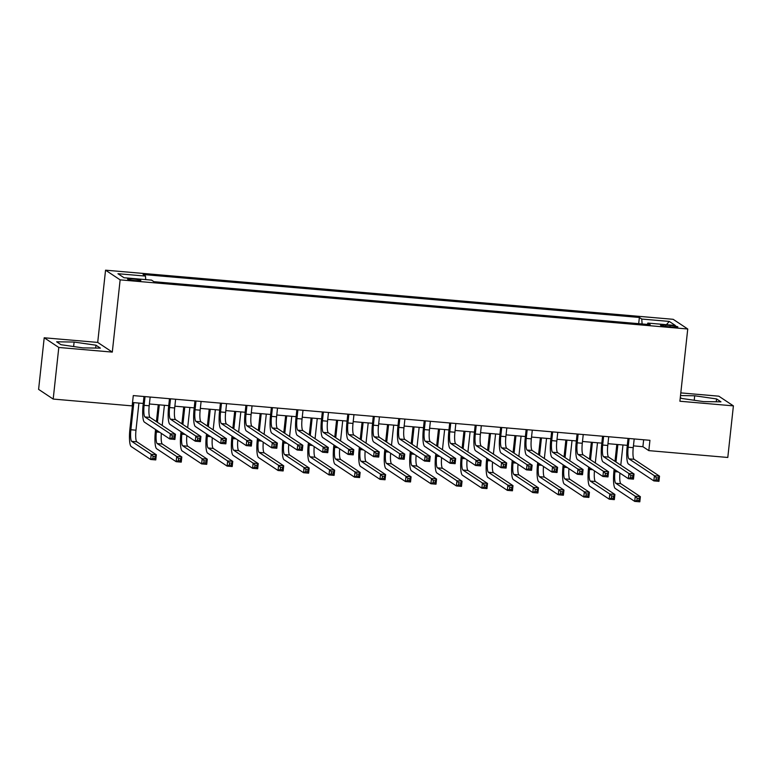 <?xml version="1.0" encoding="UTF-8"?>
<svg xmlns="http://www.w3.org/2000/svg" width="772" height="772" viewBox="0 0 772 772"><rect width="100%" height="100%" fill="white"/><g stroke="black" fill="none" stroke-linecap="round" stroke-linejoin="round"><path stroke-width="1.16" d="M135.457 280.622A6.678 0.714 6.2 0 0 140.842 280.497A6.678 0.714 6.2 0 0 132.938 278.943A6.678 0.714 6.2 0 0 127.554 279.059A6.678 0.714 6.2 0 0 135.457 280.622M44.207 337.779L58.797 347.468L112.297 352.1L97.706 342.411L44.207 337.779L38.6 389.377L53.191 399.066L132.166 405.898L133.286 395.582L649.937 440.31L648.818 450.626L727.793 457.468L733.4 405.869L718.809 396.181L680.808 392.89M97.706 342.411L105.552 270.181L673.165 319.309L687.746 328.997L120.142 279.86L105.552 270.181M670.212 325.475L665.734 325.089A6.475 0.685 6.2 0 0 660.523 325.195A6.475 0.685 6.2 0 0 668.176 326.71L672.663 327.096A6.475 0.685 6.2 0 0 677.874 326.99A6.475 0.685 6.2 0 0 670.212 325.475L670.067 326.874M642.111 323.96L641.754 319.048L639.37 317.466L143.09 274.504L145.474 276.087L145.734 279.618M641.754 319.048L669.266 321.432L675.336 325.466L647.824 323.082L647.361 324.423M145.474 276.087L117.962 273.713L124.031 277.737L151.553 280.12L153.937 281.703L650.207 324.665L647.824 323.082M58.797 347.468L53.191 399.066M112.297 352.1L120.142 279.86M687.746 328.997L679.9 401.237L733.4 405.869M633.436 445.878L642.902 446.698L648.818 450.626M132.533 402.521L143.254 403.447M149.392 403.978L168.73 405.657M174.868 406.188L194.206 407.857M200.344 408.388L219.682 410.067M225.82 410.598L245.158 412.267M251.296 412.798L270.634 414.477M276.772 415.008L296.11 416.677M302.248 417.208L321.586 418.887M327.724 419.418L347.062 421.087M353.2 421.618L372.538 423.297M378.676 423.828L398.014 425.497M404.152 426.038L423.49 427.707M429.628 428.238L448.966 429.917M455.104 430.448L474.442 432.117M480.58 432.648L499.918 434.327M506.056 434.858L525.394 436.527M531.532 437.058L550.87 438.737M557.008 439.268L576.346 440.937M582.484 441.468L601.822 443.147M607.96 443.678L627.298 445.347M643.655 439.76L642.902 446.698M639.37 317.466L638.695 323.671M666.429 324.694L669.266 321.432M680.296 397.561L681.628 398.439L703.495 401.604L720.961 401.845L716.57 398.931L694.703 395.766L680.518 395.573M61.036 344.717L82.894 347.882L100.37 348.124L95.979 345.209L74.112 342.044L56.636 341.803L61.036 344.717M694.221 400.263L694.703 395.766M716.262 401.778L716.57 398.931M73.62 346.541L74.112 342.044M95.66 348.056L95.979 345.209M629.103 438.506L628.147 447.239A10.441 2.084 -85.1 0 0 628.997 458.867L654.415 475.735L659.51 476.17L658.941 481.332L653.845 480.888L628.437 464.02A15.662 3.136 94.9 0 1 627.163 446.583L628.051 438.409M634.198 438.94L633.243 447.673A10.441 2.084 -85.1 0 0 634.092 459.301L659.51 476.17L658.323 477.926L656.287 477.752L656.055 479.817L658.101 479.991L658.323 477.926M656.055 479.817L653.845 480.888L654.415 475.735L656.287 477.752M658.101 479.991L658.941 481.332M615.12 469.887L614.927 471.653A10.441 2.084 -85.1 0 0 615.776 483.282L635.279 496.222L640.374 496.666L639.814 501.819L634.719 501.385L615.216 488.444A15.662 3.136 94.9 0 1 613.943 470.997L614.136 469.231M614.994 461.328L616.828 444.44M622.975 444.971L620.775 465.169M617.88 444.537L615.979 461.984M619.926 473.082A10.441 2.084 -85.1 0 0 620.871 483.726L640.374 496.666L639.187 498.422L637.151 498.239L636.929 500.304L638.965 500.488L639.187 498.422M636.929 500.304L634.719 501.385L635.279 496.222L637.151 498.239M638.965 500.488L639.814 501.819M603.627 436.296L602.671 445.029A10.441 2.084 -85.1 0 0 603.521 456.657L628.939 473.525L634.034 473.969L633.465 479.132L628.369 478.688L602.961 461.82A15.662 3.136 94.9 0 1 601.687 444.373L602.575 436.209M608.722 436.74L607.767 445.473A10.441 2.084 -85.1 0 0 608.616 457.101L634.034 473.969L632.847 475.726L630.811 475.552L630.579 477.617L632.625 477.791L632.847 475.726M630.579 477.617L628.369 478.688L628.939 473.525L630.811 475.552M632.625 477.791L633.465 479.132M578.151 434.096L577.195 442.829A10.441 2.084 -85.1 0 0 578.045 454.457L603.463 471.325L608.558 471.76L607.989 476.922L602.893 476.478L577.485 459.61A15.662 3.136 94.9 0 1 576.211 442.173L577.099 433.999M583.246 434.53L582.291 443.263A10.441 2.084 -85.1 0 0 583.14 454.891L608.558 471.76L607.371 473.516L605.335 473.342L605.103 475.407L607.149 475.581L607.371 473.516M605.103 475.407L602.893 476.478L603.463 471.325L605.335 473.342M607.149 475.581L607.989 476.922M552.675 431.886L551.719 440.619A10.441 2.084 -85.1 0 0 552.569 452.247L577.987 469.115L583.082 469.559L582.513 474.722L577.417 474.278L552.009 457.41A15.662 3.136 94.9 0 1 550.735 439.963L551.623 431.799M557.77 432.33L556.815 441.063A10.441 2.084 -85.1 0 0 557.664 452.691L583.082 469.559L581.895 471.316L579.859 471.142L579.627 473.197L581.673 473.381L581.895 471.316M579.627 473.197L577.417 474.278L577.987 469.115L579.859 471.142M581.673 473.381L582.513 474.722M589.644 467.687L589.451 469.444A10.441 2.084 -85.1 0 0 590.3 481.072L609.803 494.022L614.898 494.456L614.338 499.619L609.243 499.175L589.74 486.235A15.662 3.136 94.9 0 1 588.467 468.787L588.66 467.031M589.518 459.128L591.352 442.24M597.499 442.771L595.299 462.968M592.404 442.327L590.503 459.784M594.45 470.872A10.441 2.084 -85.1 0 0 595.395 481.516L614.898 494.456L613.711 496.213L611.675 496.039L611.453 498.104L613.489 498.278L613.711 496.213M611.453 498.104L609.243 499.175L609.803 494.022L611.675 496.039M613.489 498.278L614.338 499.619M564.168 465.477L563.975 467.243A10.441 2.084 -85.1 0 0 564.824 478.872L584.327 491.812L589.422 492.256L588.862 497.409L583.767 496.975L564.264 484.025A15.662 3.136 94.9 0 1 562.991 466.587L563.184 464.821M564.043 456.918L565.876 440.03M572.023 440.561L569.823 460.759M566.928 440.127L565.027 457.574M568.974 468.672A10.441 2.084 -85.1 0 0 569.919 479.306L589.422 492.256L588.235 494.012L586.199 493.829L585.977 495.894L588.013 496.078L588.235 494.012M585.977 495.894L583.767 496.975L584.327 491.812L586.199 493.829M588.013 496.078L588.862 497.409M538.692 463.277L538.499 465.033A10.441 2.084 -85.1 0 0 539.348 476.662L558.851 489.602L563.946 490.046L563.386 495.209L558.291 494.765L538.788 481.825A15.662 3.136 94.9 0 1 537.515 464.377L537.708 462.621M538.567 454.718L540.4 437.83M546.547 438.361L544.347 458.558M541.452 437.917L539.551 455.374M543.498 466.462A10.441 2.084 -85.1 0 0 544.443 477.106L563.946 490.046L562.759 491.803L560.723 491.629L560.501 493.694L562.537 493.868L562.759 491.803M560.501 493.694L558.291 494.765L558.851 489.602L560.723 491.629M562.537 493.868L563.386 495.209M527.199 429.686L526.243 438.419A10.441 2.084 -85.1 0 0 527.093 450.047L552.511 466.915L557.606 467.349L557.037 472.512L551.941 472.068L526.533 455.2A15.662 3.136 94.9 0 1 525.259 437.763L526.147 429.589M532.294 430.12L531.339 438.853A10.441 2.084 -85.1 0 0 532.188 450.481L557.606 467.349L556.419 469.106L554.383 468.932L554.151 470.997L556.197 471.171L556.419 469.106M554.151 470.997L551.941 472.068L552.511 466.915L554.383 468.932M556.197 471.171L557.037 472.512M513.216 461.067L513.023 462.833A10.441 2.084 -85.1 0 0 513.872 474.462L533.375 487.402L538.47 487.846L537.91 492.999L532.815 492.565L513.312 479.615A15.662 3.136 94.9 0 1 512.039 462.177L512.232 460.411M513.091 452.508L514.924 435.62M521.071 436.151L518.871 456.348M515.976 435.717L514.075 453.164M518.022 464.262A10.441 2.084 -85.1 0 0 518.967 474.896L538.47 487.846L537.283 489.602L535.247 489.419L535.025 491.484L537.061 491.658L537.283 489.602M535.025 491.484L532.815 492.565L533.375 487.402L535.247 489.419M537.061 491.658L537.91 492.999M501.713 427.476L500.767 436.209A10.441 2.084 -85.1 0 0 501.617 447.837L527.035 464.705L532.13 465.149L531.561 470.312L526.465 469.868L501.057 453A15.662 3.136 94.9 0 1 499.783 435.553L500.671 427.389M506.818 427.92L505.863 436.653A10.441 2.084 -85.1 0 0 506.712 448.281L532.13 465.149L530.943 466.906L528.907 466.722L528.675 468.787L530.721 468.971L530.943 466.906M528.675 468.787L526.465 469.868L527.035 464.705L528.907 466.722M530.721 468.971L531.561 470.312M476.237 425.275L475.291 433.999A10.441 2.084 -85.1 0 0 476.141 445.637L501.559 462.505L506.654 462.939L506.085 468.102L500.989 467.658L475.581 450.79A15.662 3.136 94.9 0 1 474.307 433.353L475.195 425.179M481.332 425.71L480.387 434.443A10.441 2.084 -85.1 0 0 481.236 446.071L506.654 462.939L505.467 464.696L503.431 464.522L503.199 466.587L505.245 466.761L505.467 464.696M503.199 466.587L500.989 467.658L501.559 462.505L503.431 464.522M505.245 466.761L506.085 468.102M450.761 423.066L449.815 431.799A10.441 2.084 -85.1 0 0 450.665 443.427L476.073 460.295L481.168 460.739L480.609 465.892L475.513 465.458L450.105 448.59A15.662 3.136 94.9 0 1 448.831 431.143L449.719 422.979M455.856 423.51L454.911 432.243A10.441 2.084 -85.1 0 0 455.76 443.871L481.168 460.739L479.991 462.496L477.955 462.312L477.723 464.377L479.769 464.561L479.991 462.496M477.723 464.377L475.513 465.458L476.073 460.295L477.955 462.312M479.769 464.561L480.609 465.892M425.285 420.856L424.339 429.589A10.441 2.084 -85.1 0 0 425.189 441.217L450.597 458.095L455.692 458.529L455.133 463.692L450.037 463.248L424.629 446.38A15.662 3.136 94.9 0 1 423.355 428.942L424.243 420.769M430.38 421.3L429.435 430.033A10.441 2.084 -85.1 0 0 430.284 441.661L455.692 458.529L454.515 460.286L452.479 460.112L452.247 462.177L454.293 462.351L454.515 460.286M452.247 462.177L450.037 463.248L450.597 458.095L452.479 460.112M454.293 462.351L455.133 463.692M399.809 418.656L398.863 427.389A10.441 2.084 -85.1 0 0 399.713 439.017L425.121 455.885L430.216 456.329L429.657 461.482L424.561 461.048L399.153 444.18A15.662 3.136 94.9 0 1 397.879 426.733L398.767 418.569M404.904 419.099L403.959 427.833A10.441 2.084 -85.1 0 0 404.808 439.461L430.216 456.329L429.039 458.085L427.003 457.902L426.771 459.967L428.817 460.151L429.039 458.085M426.771 459.967L424.561 461.048L425.121 455.885L427.003 457.902M428.817 460.151L429.657 461.482M487.74 458.867L487.547 460.623A10.441 2.084 -85.1 0 0 488.396 472.252L507.899 485.192L512.994 485.636L512.434 490.799L507.339 490.355L487.836 477.414A15.662 3.136 94.9 0 1 486.563 459.967L486.756 458.211M487.615 450.308L489.448 433.42M495.595 433.951L493.395 454.148M490.5 433.507L488.599 450.964M492.546 462.052A10.441 2.084 -85.1 0 0 493.491 472.696L512.994 485.636L511.807 487.393L509.771 487.219L509.549 489.284L511.585 489.458L511.807 487.393M509.549 489.284L507.339 490.355L507.899 485.192L509.771 487.219M511.585 489.458L512.434 490.799M462.264 456.657L462.071 458.423A10.441 2.084 -85.1 0 0 462.92 470.052L482.423 482.992L487.518 483.436L486.958 488.589L481.863 488.155L462.36 475.205A15.662 3.136 94.9 0 1 461.087 457.767L461.28 456.001M462.138 448.098L463.972 431.21M470.119 431.741L467.919 451.938M465.024 431.307L463.123 448.754M467.07 459.851A10.441 2.084 -85.1 0 0 468.015 470.486L487.518 483.436L486.331 485.192L484.295 485.009L484.073 487.074L486.109 487.248L486.331 485.192M484.073 487.074L481.863 488.155L482.423 482.992L484.295 485.009M486.109 487.248L486.958 488.589M436.788 454.457L436.595 456.213A10.441 2.084 -85.1 0 0 437.444 467.842L456.947 480.782L462.042 481.226L461.482 486.389L456.387 485.945L436.884 473.004A15.662 3.136 94.9 0 1 435.611 455.557L435.804 453.801M436.662 445.898L438.496 429.01M444.643 429.541L442.443 449.738M439.548 429.097L437.647 446.554M441.594 457.642A10.441 2.084 -85.1 0 0 442.539 468.286L462.042 481.226L460.855 482.982L458.819 482.809L458.597 484.874L460.633 485.048L460.855 482.982M458.597 484.874L456.387 485.945L456.947 480.782L458.819 482.809M460.633 485.048L461.482 486.389M411.312 452.247L411.119 454.013A10.441 2.084 -85.1 0 0 411.968 465.641L431.471 478.582L436.566 479.026L436.006 484.179L430.911 483.745L411.408 470.795A15.662 3.136 94.9 0 1 410.135 453.357L410.328 451.591M411.187 443.688L413.02 426.8M419.157 427.331L416.967 447.528M414.062 426.887L412.171 444.344M416.118 455.441A10.441 2.084 -85.1 0 0 417.063 466.076L436.566 479.026L435.379 480.773L433.343 480.599L433.121 482.664L435.157 482.838L435.379 480.773M433.121 482.664L430.911 483.745L431.471 478.582L433.343 480.599M435.157 482.838L436.006 484.179M385.836 450.037L385.643 451.803A10.441 2.084 -85.1 0 0 386.492 463.432L405.995 476.372L411.09 476.816L410.53 481.979L405.435 481.535L385.932 468.594A15.662 3.136 94.9 0 1 384.659 451.147L384.852 449.391M385.71 441.488L387.544 424.6M393.681 425.131L391.491 445.319M388.586 424.687L386.695 442.134M390.642 453.232A10.441 2.084 -85.1 0 0 391.587 463.875L411.09 476.816L409.903 478.572L407.867 478.399L407.645 480.464L409.681 480.638L409.903 478.572M407.645 480.464L405.435 481.535L405.995 476.372L407.867 478.399M409.681 480.638L410.53 481.979M374.333 416.446L373.387 425.179A10.441 2.084 -85.1 0 0 374.237 436.807L399.645 453.675L404.74 454.119L404.181 459.282L399.085 458.838L373.677 441.97A15.662 3.136 94.9 0 1 372.403 424.532L373.291 416.359M379.428 416.89L378.483 425.623A10.441 2.084 -85.1 0 0 379.332 437.251L404.74 454.119L403.563 455.876L401.527 455.702L401.295 457.767L403.341 457.941L403.563 455.876M401.295 457.767L399.085 458.838L399.645 453.675L401.527 455.702M403.341 457.941L404.181 459.282M360.36 447.837L360.167 449.593A10.441 2.084 -85.1 0 0 361.016 461.231L380.519 474.172L385.614 474.606L385.054 479.769L379.959 479.325L360.456 466.385A15.662 3.136 94.9 0 1 359.183 448.947L359.376 447.181M360.235 439.278L362.068 422.39M368.205 422.921L366.015 443.118M363.11 422.477L361.219 439.934M365.166 451.031A10.441 2.084 -85.1 0 0 366.111 461.666L385.614 474.606L384.427 476.363L382.391 476.189L382.169 478.254L384.205 478.428L384.427 476.363M382.169 478.254L379.959 479.325L380.519 474.172L382.391 476.189M384.205 478.428L385.054 479.769M348.857 414.246L347.911 422.979A10.441 2.084 -85.1 0 0 348.761 434.607L374.169 451.475L379.264 451.919L378.705 457.072L373.609 456.638L348.201 439.77A15.662 3.136 94.9 0 1 346.927 422.323L347.815 414.149M353.952 414.689L353.007 423.423A10.441 2.084 -85.1 0 0 353.856 435.051L379.264 451.919L378.087 453.675L376.051 453.492L375.819 455.557L377.865 455.731L378.087 453.675M375.819 455.557L373.609 456.638L374.169 451.475L376.051 453.492M377.865 455.731L378.705 457.072M334.884 445.627L334.691 447.393A10.441 2.084 -85.1 0 0 335.54 459.022L355.043 471.962L360.138 472.406L359.578 477.569L354.483 477.125L334.98 464.184A15.662 3.136 94.9 0 1 333.707 446.737L333.9 444.981M334.758 437.077L336.592 420.18M342.729 420.721L340.539 440.908M337.634 420.277L335.743 437.724M339.69 448.822A10.441 2.084 -85.1 0 0 340.635 459.465L360.138 472.406L358.951 474.162L356.915 473.989L356.693 476.044L358.729 476.227L358.951 474.162M356.693 476.044L354.483 477.125L355.043 471.962L356.915 473.989M358.729 476.227L359.578 477.569M323.381 412.036L322.435 420.769A10.441 2.084 -85.1 0 0 323.285 432.397L348.693 449.265L353.788 449.709L353.229 454.872L348.133 454.428L322.725 437.56A15.662 3.136 94.9 0 1 321.451 420.113L322.339 411.949M328.476 412.48L327.531 421.213A10.441 2.084 -85.1 0 0 328.38 432.841L353.788 449.709L352.611 451.466L350.575 451.292L350.343 453.357L352.389 453.531L352.611 451.466M350.343 453.357L348.133 454.428L348.693 449.265L350.575 451.292M352.389 453.531L353.229 454.872M309.408 443.427L309.215 445.183A10.441 2.084 -85.1 0 0 310.064 456.812L329.567 469.762L334.662 470.196L334.102 475.359L329.007 474.915L309.504 461.974A15.662 3.136 94.9 0 1 308.231 444.537L308.424 442.771M309.282 434.868L311.116 417.98M317.253 418.511L315.063 438.708M312.158 418.067L310.267 435.524M314.214 446.612A10.441 2.084 -85.1 0 0 315.159 457.256L334.662 470.196L333.475 471.953L331.439 471.779L331.217 473.844L333.253 474.018L333.475 471.953M331.217 473.844L329.007 474.915L329.567 469.762L331.439 471.779M333.253 474.018L334.102 475.359M297.905 409.835L296.959 418.569A10.441 2.084 -85.1 0 0 297.809 430.197L323.217 447.065L328.312 447.509L327.753 452.662L322.657 452.228L297.249 435.35A15.662 3.136 94.9 0 1 295.975 417.913L296.863 409.739M303 410.279L302.055 419.003A10.441 2.084 -85.1 0 0 302.904 430.631L328.312 447.509L327.135 449.256L325.099 449.082L324.867 451.147L326.903 451.321L327.135 449.256M324.867 451.147L322.657 452.228L323.217 447.065L325.099 449.082M326.903 451.321L327.753 452.662M283.932 441.217L283.739 442.983A10.441 2.084 -85.1 0 0 284.588 454.612L304.091 467.552L309.186 467.996L308.626 473.159L303.531 472.715L284.028 459.774A15.662 3.136 94.9 0 1 282.755 442.327L282.948 440.571M283.807 432.658L285.64 415.77M291.777 416.311L289.587 436.498M286.682 415.867L284.791 433.314M288.738 444.411A10.441 2.084 -85.1 0 0 289.683 455.055L309.186 467.996L307.999 469.752L305.963 469.579L305.741 471.634L307.777 471.817L307.999 469.752M305.741 471.634L303.531 472.715L304.091 467.552L305.963 469.579M307.777 471.817L308.626 473.159M272.429 407.626L271.483 416.359A10.441 2.084 -85.1 0 0 272.333 427.987L297.741 444.855L302.836 445.299L302.277 450.462L297.181 450.018L271.773 433.15A15.662 3.136 94.9 0 1 270.499 415.703L271.387 407.539M277.524 408.07L276.579 416.803A10.441 2.084 -85.1 0 0 277.428 428.431L302.836 445.299L301.659 447.056L299.623 446.882L299.391 448.947L301.427 449.121L301.659 447.056M299.391 448.947L297.181 450.018L297.741 444.855L299.623 446.882M301.427 449.121L302.277 450.462M258.456 439.017L258.263 440.773A10.441 2.084 -85.1 0 0 259.112 452.402L278.615 465.352L283.71 465.786L283.15 470.949L278.055 470.505L258.552 457.564A15.662 3.136 94.9 0 1 257.279 440.127L257.472 438.361M258.33 430.458L260.164 413.57M266.301 414.101L264.111 434.298M261.206 413.657L259.315 431.114M263.262 442.202A10.441 2.084 -85.1 0 0 264.207 452.846L283.71 465.786L282.523 467.542L280.487 467.369L280.255 469.434L282.301 469.608L282.523 467.542M280.255 469.434L278.055 470.505L278.615 465.352L280.487 467.369M282.301 469.608L283.15 470.949M246.953 405.425L246.007 414.159A10.441 2.084 -85.1 0 0 246.857 425.787L272.265 442.655L277.36 443.089L276.801 448.252L271.705 447.808L246.297 430.94A15.662 3.136 94.9 0 1 245.023 413.502L245.911 405.329M252.048 405.86L251.103 414.593A10.441 2.084 -85.1 0 0 251.952 426.221L277.36 443.089L276.183 444.846L274.147 444.672L273.915 446.737L275.951 446.911L276.183 444.846M273.915 446.737L271.705 447.808L272.265 442.655L274.147 444.672M275.951 446.911L276.801 448.252M232.98 436.807L232.787 438.573A10.441 2.084 -85.1 0 0 233.636 450.201L253.139 463.142L258.234 463.586L257.674 468.739L252.579 468.305L233.076 455.364A15.662 3.136 94.9 0 1 231.803 437.917L231.996 436.151M232.855 428.248L234.688 411.36M240.825 411.891L238.635 432.088M235.73 411.457L233.839 428.904M237.786 440.001A10.441 2.084 -85.1 0 0 238.731 450.645L258.234 463.586L257.047 465.342L255.011 465.159L254.779 467.224L256.825 467.407L257.047 465.342M254.779 467.224L252.579 468.305L253.139 463.142L255.011 465.159M256.825 467.407L257.674 468.739M221.477 403.216L220.531 411.949A10.441 2.084 -85.1 0 0 221.381 423.577L246.789 440.445L251.884 440.889L251.325 446.052L246.229 445.608L220.821 428.74A15.662 3.136 94.9 0 1 219.547 411.293L220.435 403.129M226.572 403.659L225.627 412.393A10.441 2.084 -85.1 0 0 226.476 424.021L251.884 440.889L250.707 442.645L248.671 442.472L248.439 444.527L250.475 444.711L250.707 442.645M248.439 444.527L246.229 445.608L246.789 440.445L248.671 442.472M250.475 444.711L251.325 446.052M196.001 401.015L195.055 409.749A10.441 2.084 -85.1 0 0 195.905 421.377L221.313 438.245L226.408 438.679L225.849 443.842L220.753 443.398L195.345 426.53A15.662 3.136 94.9 0 1 194.071 409.092L194.959 400.919M201.096 401.45L200.151 410.183A10.441 2.084 -85.1 0 0 201 421.811L226.408 438.679L225.231 440.436L223.185 440.262L222.963 442.327L224.999 442.501L225.231 440.436M222.963 442.327L220.753 443.398L221.313 438.245L223.185 440.262M224.999 442.501L225.849 443.842M170.525 398.806L169.579 407.539A10.441 2.084 -85.1 0 0 170.429 419.167L195.837 436.035L200.932 436.479L200.373 441.642L195.277 441.198L169.869 424.33A15.662 3.136 94.9 0 1 168.595 406.883L169.483 398.719M175.62 399.249L174.675 407.983A10.441 2.084 -85.1 0 0 175.524 419.611L200.932 436.479L199.755 438.235L197.709 438.062L197.487 440.117L199.523 440.301L199.755 438.235M197.487 440.117L195.277 441.198L195.837 436.035L197.709 438.062M199.523 440.301L200.373 441.642M145.049 396.605L144.103 405.339A10.441 2.084 -85.1 0 0 144.953 416.967L170.361 433.835L175.456 434.269L174.897 439.432L169.801 438.988L144.393 422.12A15.662 3.136 94.9 0 1 143.119 404.682L144.007 396.509M150.144 397.04L149.199 405.773A10.441 2.084 -85.1 0 0 150.048 417.401L175.456 434.269L174.279 436.026L172.233 435.852L172.011 437.917L174.047 438.091L174.279 436.026M172.011 437.917L169.801 438.988L170.361 433.835L172.233 435.852M174.047 438.091L174.897 439.432M207.504 434.607L207.311 436.363A10.441 2.084 -85.1 0 0 208.16 447.992L227.663 460.942L232.758 461.376L232.198 466.539L227.103 466.095L207.6 453.154A15.662 3.136 94.9 0 1 206.327 435.707L206.52 433.951M207.379 426.048L209.212 409.16M215.349 409.691L213.159 429.888M210.254 409.247L208.363 426.704M212.31 437.792A10.441 2.084 -85.1 0 0 213.255 448.435L232.758 461.376L231.571 463.132L229.535 462.959L229.303 465.024L231.349 465.198L231.571 463.132M229.303 465.024L227.103 466.095L227.663 460.942L229.535 462.959M231.349 465.198L232.198 466.539M182.028 432.397L181.835 434.163A10.441 2.084 -85.1 0 0 182.684 445.791L202.187 458.732L207.282 459.176L206.722 464.329L201.627 463.895L182.124 450.945A15.662 3.136 94.9 0 1 180.851 433.507L181.044 431.741M181.903 423.838L183.736 406.95M189.873 407.481L187.683 427.678M184.778 407.047L182.887 424.494M186.834 435.591A10.441 2.084 -85.1 0 0 187.779 446.226L207.282 459.176L206.095 460.932L204.059 460.749L203.827 462.814L205.873 462.997L206.095 460.932M203.827 462.814L201.627 463.895L202.187 458.732L204.059 460.749M205.873 462.997L206.722 464.329M156.552 430.197L156.359 431.953A10.441 2.084 -85.1 0 0 157.208 443.582L176.711 456.522L181.806 456.966L181.246 462.129L176.151 461.685L156.648 448.744A15.662 3.136 94.9 0 1 155.375 431.297L155.568 429.541M156.426 421.637L158.26 404.75M164.397 405.281L162.207 425.478M159.302 404.837L157.411 422.294M161.358 433.382A10.441 2.084 -85.1 0 0 162.303 444.025L181.806 456.966L180.619 458.722L178.583 458.549L178.351 460.614L180.397 460.787L180.619 458.722M178.351 460.614L176.151 461.685L176.711 456.522L178.583 458.549M180.397 460.787L181.246 462.129M133.826 402.637L130.883 429.753A10.441 2.084 -85.1 0 0 131.732 441.381L151.235 454.322L156.33 454.766L155.77 459.919L150.675 459.485L131.172 446.534A15.662 3.136 94.9 0 1 129.899 429.097L132.784 402.54M138.921 403.071L135.978 430.187A10.441 2.084 -85.1 0 0 136.827 441.816L156.33 454.766L155.143 456.522L153.107 456.339L152.875 458.404L154.921 458.578L155.143 456.522M152.875 458.404L150.675 459.485L151.235 454.322L153.107 456.339M154.921 458.578L155.77 459.919M665.589 326.431L665.734 325.089M633.243 447.673L628.147 447.239M634.092 459.301L628.997 458.867M618.198 471.933L614.927 471.653M620.871 483.726L615.776 483.282M607.767 445.473L602.671 445.029M608.616 457.101L603.521 456.657M582.291 443.263L577.195 442.829M583.14 454.891L578.045 454.457M556.815 441.063L551.719 440.619M557.664 452.691L552.569 452.247M592.722 469.733L589.451 469.444M595.395 481.516L590.3 481.072M567.246 467.523L563.975 467.243M569.919 479.306L564.824 478.872M541.77 465.323L538.499 465.033M544.443 477.106L539.348 476.662M531.339 438.853L526.243 438.419M532.188 450.481L527.093 450.047M516.294 463.113L513.023 462.833M518.967 474.896L513.872 474.462M505.863 436.653L500.767 436.209M506.712 448.281L501.617 447.837M480.387 434.443L475.291 433.999M481.236 446.071L476.141 445.637M454.911 432.243L449.815 431.799M455.76 443.871L450.665 443.427M429.435 430.033L424.339 429.589M430.284 441.661L425.189 441.217M403.959 427.833L398.863 427.389M404.808 439.461L399.713 439.017M490.818 460.913L487.547 460.623M493.491 472.696L488.396 472.252M465.342 458.703L462.071 458.423M468.015 470.486L462.92 470.052M439.866 456.493L436.595 456.213M442.539 468.286L437.444 467.842M414.39 454.293L411.119 454.013M417.063 466.076L411.968 465.641M388.914 452.083L385.643 451.803M391.587 463.875L386.492 463.432M378.483 425.623L373.387 425.179M379.332 437.251L374.237 436.807M363.438 449.883L360.167 449.593M366.111 461.666L361.016 461.231M353.007 423.423L347.911 422.979M353.856 435.051L348.761 434.607M337.962 447.673L334.691 447.393M340.635 459.465L335.54 459.022M327.531 421.213L322.435 420.769M328.38 432.841L323.285 432.397M312.486 445.473L309.215 445.183M315.159 457.256L310.064 456.812M302.055 419.003L296.959 418.569M302.904 430.631L297.809 430.197M287.01 443.263L283.739 442.983M289.683 455.055L284.588 454.612M276.579 416.803L271.483 416.359M277.428 428.431L272.333 427.987M261.534 441.063L258.263 440.773M264.207 452.846L259.112 452.402M251.103 414.593L246.007 414.159M251.952 426.221L246.857 425.787M236.058 438.853L232.787 438.573M238.731 450.645L233.636 450.201M225.627 412.393L220.531 411.949M226.476 424.021L221.381 423.577M200.151 410.183L195.055 409.749M201 421.811L195.905 421.377M174.675 407.983L169.579 407.539M175.524 419.611L170.429 419.167M149.199 405.773L144.103 405.339M150.048 417.401L144.953 416.967M210.582 436.653L207.311 436.363M213.255 448.435L208.16 447.992M185.106 434.443L181.835 434.163M187.779 446.226L182.684 445.791M159.63 432.243L156.359 431.953M162.303 444.025L157.208 443.582M135.978 430.187L130.883 429.753M136.827 441.816L131.732 441.381"/></g></svg>
